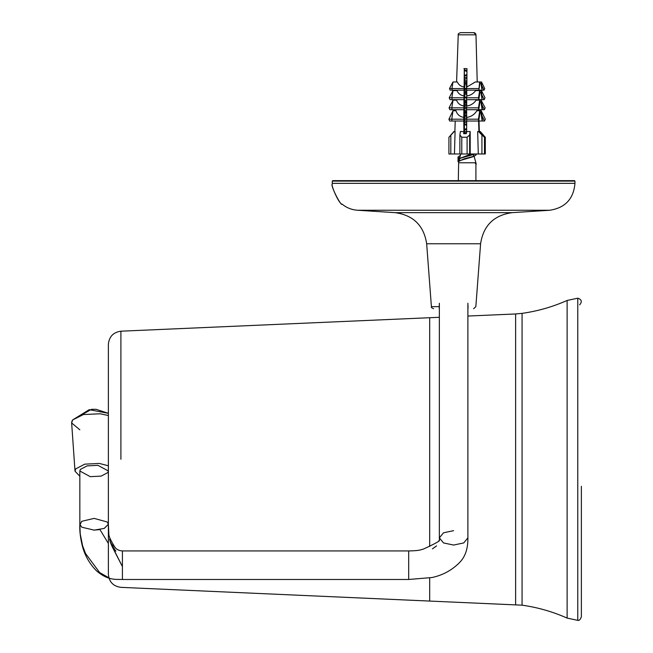 <?xml version="1.0" encoding="UTF-8"?>
<svg xmlns="http://www.w3.org/2000/svg" width="653" height="653" viewBox="0 0 653 653"><rect width="100%" height="100%" fill="white"/><g stroke="black" fill="none" stroke-linecap="round" stroke-linejoin="round"><path stroke-width="0.98" d="M108.374 543.484L99.974 529.599L93.828 530.122M79.919 524.873L81.747 521.314L94.105 518.384L107.288 522.008L108.374 524.253L104.341 528.342M522.065 605.176C537.688 607.38 552.707 611.69 567.122 618.089L567.122 300.453C552.707 306.861 537.688 311.163 522.065 313.367L522.065 605.176L120.903 587.349C113.255 586.312 109.075 581.945 108.374 574.256L108.374 524.253L108.847 534.007C108.651 535.999 110.708 540.472 115.026 547.418C116.626 549.524 119.091 550.699 122.413 550.944L122.413 579.48L408.68 579.48L408.68 550.944C419.275 550.683 419.593 550.12 423.381 549.075C434.71 543.9 440.089 540.945 439.518 540.202L438.424 541.435L439.445 539.941L439.355 537.86L443.534 542.945L453.623 545.051L463.712 542.945L467.891 537.86L467.891 303.221M120.903 459.271L120.903 331.193C113.304 332.279 109.124 336.638 108.374 344.286L108.374 524.253L104.194 528.408L94.105 530.122L81.747 527.191L79.837 524.253L80.221 533.909L82.629 545.867L85.567 553.548L99.615 572.526L108.855 577.791M453.623 530.677L443.534 532.783L439.355 537.86L439.355 303.221M567.122 300.453L577.774 298.192C581.684 299.482 582.313 301.702 579.652 304.853M522.065 313.367L515.625 313.962L515.625 604.588L515.625 459.271M426.662 243.765C423.879 225.603 413.39 215.237 395.204 212.658L512.05 212.658C493.856 215.237 483.367 225.603 480.592 243.765L426.662 243.765L431.404 306.649L439.24 306.649L439.24 308.722L439.24 305.131M468.005 308.722L468.005 306.649L468.005 308.722C475.311 308.722 475.311 308.722 468.005 308.722M468.005 305.131L468.005 306.649C478.363 306.649 478.363 306.649 468.005 306.649M439.24 308.722C431.943 308.722 431.943 308.722 439.24 308.722M512.05 212.658L549.72 210.25C565.18 207.891 573.595 198.92 574.958 183.338L332.287 183.338L332.287 181.093L574.958 181.093L574.509 180.644L332.736 180.644L574.509 180.644M332.295 184.015C329.92 184.709 341.176 206.797 342.148 204.185C339.021 204.389 330.516 184.383 332.295 184.015L332.287 183.338M395.204 212.658L357.526 210.25C351.804 209.842 346.702 207.842 342.213 204.234M458.259 159.283L458.006 158.769L459.834 157.381M475.286 163.381L476.184 163.658L475.882 165.478M476.184 163.658L475.915 163.25M458.741 157.912L458.006 157.047L459.875 155.651M475.915 180.644L475.915 162.777L459.508 162.777M473.262 154.818L473.817 155.855L472.413 156.949L460.985 160.279L458.667 161.577L458.3 180.644M459.549 160.23L459.41 159.103L460.806 158.042L471.262 153.986M464.389 70.5L466.944 71.528M466.911 78.401L464.389 79.413M466.838 91.91L464.65 92.783M464.471 97.501L466.617 98.366M466.773 105.419L464.618 106.276M466.315 111.736L466.74 111.892M466.462 119.017L464.389 119.858M464.389 124.429L466.666 125.343M466.479 132.494L464.389 133.343M458.471 162.181L458.031 161.503L464.201 158.826L474.347 156.157L476.2 154.761L475.629 153.986M464.389 131.816L466.634 131.277M466.675 124.323L464.389 123.776M463.883 118.462L466.65 117.793M466.242 110.741L464.389 110.292M464.103 104.921L466.781 104.284M466.601 97.338L464.569 96.856M464.389 91.371L466.846 90.775M464.389 77.887L466.919 77.283M466.952 70.459L464.389 69.847M458.733 160.638L458.031 159.781L459.81 158.401L475.311 153.986M464.389 130.094L466.642 129.555M466.683 122.601L464.389 122.054M464.046 116.699L466.715 116.054M466.666 109.116L464.389 108.569M464.389 103.133L466.789 102.554M464.389 89.649L466.699 89.094M465.891 81.968L464.389 81.609M464.389 76.164L466.928 75.56M466.96 68.745L466.373 68.606M464.389 129.441L466.65 128.527M466.691 121.45L464.389 120.527M464.846 115.761L466.724 115.018M466.495 107.9L464.487 107.092M464.675 102.35L466.789 101.509M466.83 94.538L465.042 93.836M464.389 88.996L466.707 88.057M466.895 81.086L464.389 80.082M464.389 75.503L466.936 74.491M108.374 415.528L100.195 413.773L83.421 414.541L72.638 419.936L71.642 422.94L79.837 429.813M108.374 465.777L99.28 463.442L84.768 464.152L75.724 468.87L75.013 471.229L79.837 476.225M97.974 465.352L87.127 465.883L80.368 469.409L79.837 471.001L90.236 476.657L101.076 476.127L107.835 472.592L108.374 471.001L97.974 465.352M71.634 422.671L71.732 421.822M72.001 420.997L72.475 420.165M91.436 409.366L72.638 419.936L89.216 409.684L108.374 413.333L96.113 409.309M479.539 132.045L479.547 131.514L480.257 131.514L483.342 135M454.692 131.514L453.957 131.514L450.864 135M470.136 32.65L473.735 32.65L475.939 34.495M473.605 32.65L466.226 32.65M467.981 32.65L460.838 32.65M464.079 32.65L460.536 32.65M481.881 115.605L484.51 121.017L485.31 119.197L481.204 110.741L482.445 119.197L482.192 121.017L480.869 112.561L480.012 112.561L479.751 110.741L478.437 119.197L478.69 121.017L480.012 112.561M484.51 121.017L478.984 121.017M481.416 100.154L479.686 100.154L478.486 107.843L478.747 109.712L482.126 109.712L480.926 102.015L481.196 100.154L482.396 107.843L482.126 109.712L484.33 109.712L485.146 107.843L481.253 100.521M448.905 119.197L453.002 110.741L451.77 119.197L448.905 119.197L449.705 121.017L452.023 121.017L451.77 119.197L463.769 119.197L464.299 68.606L465.85 68.606M481.914 95.012L484.167 99.664L484.991 97.779L481.506 90.604L481.302 91.085M484.167 99.664L482.077 99.664L480.959 92.489L479.922 92.489L479.653 90.604L478.535 97.779L478.804 99.664L482.077 99.664L481.506 90.604M449.068 107.843L451.819 107.843L453.019 100.154L449.068 107.843L449.884 109.712L452.08 109.712L451.819 107.843L463.818 107.843M481.783 85.576L484.012 90.163L484.706 88.563L481.514 81.968L481.302 82.458M484.012 90.163L482.028 90.163L481 83.568L479.882 83.568L479.653 81.968L478.853 90.163L482.028 90.163L481.514 81.968M449.223 97.779L451.868 97.779L452.986 90.604L449.223 97.779L450.048 99.664L452.137 99.664L451.868 97.779L463.867 97.779M449.501 88.563L451.958 88.563L452.986 81.968L449.501 88.563L450.203 90.163L452.186 90.163L451.958 88.563L463.957 88.563M481.906 104.709L484.33 109.712M460.43 153.986L454.447 153.986L455.084 131.514L454.259 131.514L448.929 137.244L448.905 153.986L448.929 137.244M448.929 153.986L450.815 153.986L450.815 135M479.955 131.514L485.285 137.244L484.485 137.244L481.93 135L478.486 131.514L481.53 133.653L479.131 131.514M481.93 135L481.93 153.986L484.485 153.986L484.485 137.244M485.31 153.986L485.31 137.22L485.285 153.986L484.485 153.986M463.94 131.637L463.638 133.653L466.307 133.653L466.609 131.637L470.176 131.514L469.662 135L467.107 137.244L461.777 137.244L459.883 135L460.406 131.514L463.94 131.637L463.94 133.653L463.769 119.197M459.859 153.986L459.883 135L459.859 153.986L461.777 153.986L461.777 137.244M467.107 137.244L467.107 153.986L461.777 153.986M467.107 153.986L469.662 153.986L469.662 135M473.727 32.65L460.487 32.65C458.561 33.393 457.818 34.119 458.235 34.821L456.586 81.968M466.887 32.65L469.254 32.65M465.214 68.606L463.916 68.606M463.957 32.65L464.552 32.65M457.059 68.606L456.594 81.968M456.308 90.163L456.292 90.604L456.3 90.163M455.974 99.664L455.957 100.154L455.974 99.664M455.623 109.712L455.59 110.741L455.623 109.712M455.231 121.017L454.863 131.514L455.223 121.017M453.084 110.741L455.982 110.741C457.165 114.553 459.851 116.781 464.038 117.434M453.019 100.154L456.537 100.154C457.81 103.492 460.324 105.451 464.103 106.031M452.986 90.604L456.986 90.604C458.275 93.64 460.667 95.42 464.152 95.958M452.986 81.968L457.337 81.968C458.61 84.817 460.896 86.498 464.201 87.02M466.96 68.606L466.871 87.02L475.311 81.968L481.22 81.968L481 83.568M478.625 88.563L466.626 88.563L466.822 95.958C470.47 95.42 473.417 93.64 475.653 90.604L481.22 90.604L480.959 92.489M478.535 97.779L466.536 97.779L466.764 106.031C470.723 105.451 473.858 103.492 476.168 100.154L479.686 100.154L479.947 102.015L480.926 102.015M478.486 107.843L466.487 107.843L466.707 117.434C471.099 116.781 474.486 114.553 476.853 110.741L481.122 110.741L480.869 112.561M466.707 117.434L466.634 131.637M470.176 131.514L470.209 153.986L478.298 153.986L477.67 131.514L478.486 131.514M478.943 131.547L478.584 121.017M478.225 110.741L478.184 109.712M477.857 100.154L477.841 99.664M477.523 90.604L477.506 90.163M477.221 81.968L475.98 34.821L458.333 34.821M477.906 90.163L477.923 90.604L477.906 90.163M478.241 99.664L478.257 100.154L478.241 99.664M478.584 109.712L478.625 110.741L478.592 109.712M478.927 119.499L479.359 131.857M464.389 133.653L464.389 118.683L465.344 112.561L465.083 110.741L466.462 110.741L466.732 112.504M465.14 102.945L464.389 107.745L464.389 115.214L465.083 110.741L464.389 110.741M466.822 95.877L466.291 92.489L465.254 92.489L464.389 98.032L464.389 104.194L465.018 100.154L465.271 102.105M464.389 68.606L464.389 85.812L464.985 81.968L465.214 83.568L464.389 88.857L464.389 94.456L465.075 91.2M466.691 121.017L478.69 121.017M466.43 119.197L478.437 119.197M452.023 121.017L464.022 121.017M479.947 102.015L478.747 109.712L466.748 109.712M464.079 109.712L452.08 109.712M466.593 115.067L466.201 112.561L465.344 112.561M465.05 118.169L464.503 117.956M466.201 112.561L466.462 110.741M466.764 106.031L466.487 107.843M466.797 99.664L478.804 99.664L479.922 92.489M452.137 99.664L464.136 99.664M466.626 104.317L466.364 102.66M466.52 107.639L464.503 107.027M466.822 95.958L466.536 97.779M466.266 102.015L466.528 100.154L464.389 100.154M466.528 100.154L466.74 101.533M466.854 90.163L478.853 90.163L479.882 83.568M452.186 90.163L464.185 90.163M466.56 97.934L464.503 97.313M465.214 83.568L466.332 83.568L466.626 88.563M466.52 90.857L464.389 90.604M466.764 91.942L466.838 92.416M465.556 88.506L464.503 88.139M466.332 83.568L466.56 81.968L466.879 84.049M466.56 81.968L464.389 81.968M470.209 153.986L469.662 153.986M481.93 153.986L478.298 153.986M454.447 153.986L450.815 153.986M429.69 317.709L429.69 546.463M429.69 578.019L429.69 600.833M567.122 618.089L577.774 620.35L577.774 298.192M549.72 210.25L357.526 210.25M115.883 551.108C114.055 550.667 110.765 545.01 109.598 539.1C109.614 540.684 111.451 544.357 115.116 550.12L115.883 551.108M79.837 471.001L79.837 524.253C79.478 530.562 80.343 537.917 82.425 546.316C84.939 555.687 89.632 563.857 96.505 570.844C108.374 581.007 116.177 579.129 122.413 579.48M115.752 548.218L112.847 544.651L115.752 548.218M112.145 546.643L122.413 566.6M122.413 566.567L113.287 548.52M408.68 579.48L432.008 577.53C442.791 575.211 451.982 570.208 459.581 562.519C465.279 556.78 468.046 548.561 467.891 537.86M432.433 548.871L436.579 545.892L432.433 548.871M122.413 550.944L408.68 550.944M120.903 331.193L439.355 317.293M467.891 316.044L515.625 313.962M577.774 620.35C579.129 620.832 580.321 619.632 581.366 616.759L581.366 486.273M480.592 243.765L475.849 306.649L473.605 308.722M431.404 306.649C431.013 307.318 431.755 308.004 433.641 308.722M332.287 181.093L332.736 180.644M574.958 183.338L574.958 181.093M458.014 157.047L458.014 158.769M475.915 162.777L473.841 155.504M459.263 159.381L460.806 153.986M474.347 156.157L472.282 157.006M458.014 159.781L458.014 161.503M476.2 153.986L476.2 154.761M461.712 157.626L459.81 158.401M75.013 471.229L71.642 422.94M91.836 409.325L96.04 409.3M475.8 34.013L474.984 33.034M474.535 32.797L474.062 32.674M479.367 131.865L478.935 119.458"/></g></svg>
